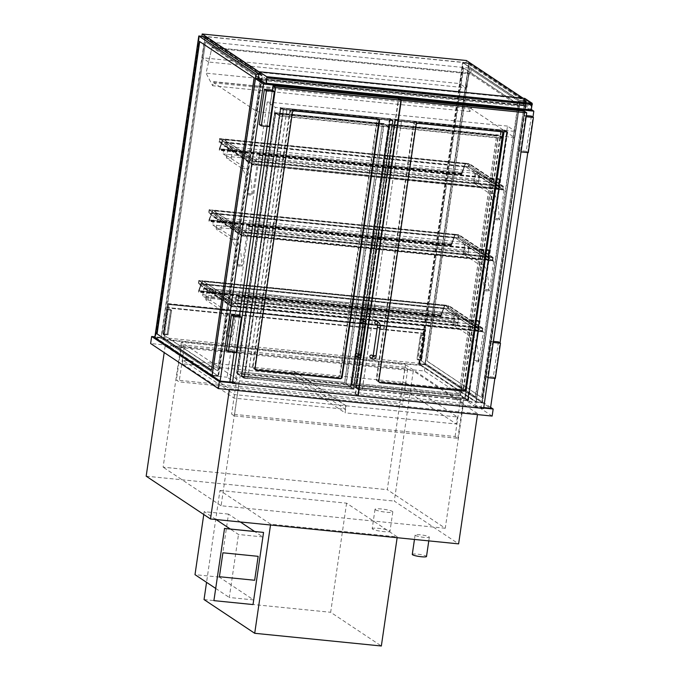 <?xml version="1.0" encoding="UTF-8"?>
<svg xmlns="http://www.w3.org/2000/svg" width="680" height="680" viewBox="0 0 680 680"><rect width="100%" height="100%" fill="white"/><g stroke="black" fill="none" stroke-linecap="round" stroke-linejoin="round"><path stroke-width="0.51" stroke-dasharray="3.4 2.55" d="M346.103 405.798L457.334 416.959L405.679 382.602L294.457 371.442L346.103 405.798L345.075 412.845L293.428 378.479L404.651 389.64L456.305 424.005L345.075 412.845M294.457 371.442L293.428 378.479M457.334 416.959L456.305 424.005M405.679 382.602L404.651 389.64M467.347 401.319L507.501 126.089L515.585 131.469L475.43 406.7L467.347 401.319L482.4 402.832L490.492 408.212M507.501 126.089L267.249 101.974L275.332 107.364L515.585 131.469M267.249 101.974L227.095 377.213L235.186 382.594L275.332 107.364M258.188 78.931L525.742 105.774L531.615 109.684M525.742 105.774L482.4 402.832L475.898 402.177L519.902 100.547L462.646 62.458L418.65 364.089L475.898 402.177M494.844 378.377L500.012 342.924M527.782 152.601L532.95 117.138M258.859 74.349L262.539 74.724L218.535 376.354L212.032 375.7L227.095 377.213M235.186 382.594L230.732 382.143M483.752 407.532L475.43 406.7M412.275 554.413A7.191 1.045 -171.7 0 1 419.543 554.413A7.191 1.045 -171.7 0 1 426.504 556.486M415.37 535.406A7.191 1.045 8.3 0 0 423.122 537.277A7.191 1.045 8.3 0 0 429.326 537.132A7.191 1.045 8.3 0 0 422.365 535.058A7.191 1.045 8.3 0 0 415.098 535.058A7.191 1.045 8.3 0 0 415.37 535.406M372.538 529.108A8.985 1.309 -171.7 0 1 372.198 528.674A8.985 1.309 -171.7 0 1 381.284 528.674A8.985 1.309 -171.7 0 1 389.988 531.267A8.985 1.309 -171.7 0 1 382.228 531.446A8.985 1.309 -171.7 0 1 372.538 529.108M375.36 509.754A8.985 1.309 8.3 0 0 385.05 512.091A8.985 1.309 8.3 0 0 392.81 511.912A8.985 1.309 8.3 0 0 384.106 509.312A8.985 1.309 8.3 0 0 375.02 509.312A8.985 1.309 8.3 0 0 375.36 509.754M492.15 416.075L424.422 371.008L150.629 343.536M477.615 413.652L413.296 370.855L165.172 345.958L229.492 388.748L477.615 413.652L477.471 414.596M231.71 382.798L483.675 408.076M424.422 371.008L425.45 363.97L154.895 336.821M490.62 407.328L425.45 363.97M405.51 364.726L463.496 403.3L239.326 380.808L181.339 342.227L405.51 364.726L387.277 489.668L445.264 528.25L463.496 403.3M181.339 342.227L163.115 467.177L387.277 489.668M445.264 528.25L221.102 505.75L239.326 380.808M221.102 505.75L163.115 467.177M413.296 370.855L394.298 501.083L458.609 543.873M146.174 476.187L394.298 501.083M165.172 345.958L164.203 352.572M229.492 388.748L229.347 389.7M294.108 371.407L182.886 360.247L234.532 394.604L345.763 405.764L294.108 371.407L293.599 374.926L345.245 409.284L234.022 398.123L182.368 363.766L293.599 374.926M345.763 405.764L345.245 409.284M182.886 360.247L182.368 363.766M234.532 394.604L234.022 398.123M405 367.285L181.518 344.853L184.246 346.673L407.728 369.096L405 367.285L399.865 402.475L402.594 404.294L179.112 381.871L176.383 380.052L399.865 402.475M407.728 369.096L402.594 404.294M181.518 344.853L176.383 380.052M184.246 346.673L179.112 381.871M210.638 299.659L210.732 300.492L205.938 300.007L205.844 299.175L210.638 299.659L211.922 290.861L236.283 307.071L232.075 335.928L231.54 337.101L231.243 335.962A37.748 10.99 -84.3 0 0 225.93 310.607L210.732 300.492M205.844 299.175L207.128 290.377L231.498 306.587L227.281 335.452L226.746 336.617L226.457 335.486A37.748 10.99 -84.3 0 0 221.144 310.123L205.938 300.007M221.144 310.123L225.93 310.607M226.457 335.486L231.243 335.962M231.498 306.587L236.283 307.071L232.518 306.688L233.036 303.17L236.801 303.552L233.325 303.56L232.917 306.374L198.704 283.62L202.13 283.959L198.314 283.934L198.832 280.415L202.589 280.789L199.121 280.798L198.704 283.62L447.856 308.618L448.264 305.804L444.898 305.107L448.664 305.481L448.146 309L444.38 308.626L447.856 308.618L448.264 305.804L199.121 280.798L198.704 283.62L232.815 306.306L233.231 303.493L199.121 280.798L233.325 303.56M207.128 290.377L211.922 290.861M453.033 324.802L452.94 323.969L457.733 324.453L457.827 325.286L453.033 324.802L468.239 334.917A37.748 10.99 -84.3 0 1 473.552 360.281L473.85 361.411L478.635 361.896L478.337 360.757L473.552 360.281M452.94 323.969L454.223 315.172L478.592 331.381L473.85 361.411M478.337 360.757A37.748 10.99 -84.3 0 0 473.025 335.401L457.827 325.286M473.025 335.401L468.239 334.917M457.733 324.453L459.017 315.656L483.378 331.865L478.635 361.896M483.378 331.865L478.592 331.381L444.431 308.269M459.017 315.656L454.223 315.172M458.728 315.46L206.839 290.181L206.975 291.431L458.864 316.71L458.728 315.46L455.66 313.429L454.571 321.19L202.691 295.919L203.77 288.159L455.702 313.446M458.864 316.71L458.039 322.346L206.159 297.067L206.975 291.431M206.839 290.181L203.821 288.175M206.159 297.067L205.751 297.942L202.691 295.919M205.708 297.925L457.64 323.221L458.039 322.346M457.598 323.204L454.571 321.19M236.75 303.9L202.538 280.755L198.645 292.043L198.602 290.793L202.334 280.738L198.619 290.615L198.628 292.221L201.569 283.781L202.623 284.478L201.679 283.653L202.538 281.137L445.409 305.83L203.107 281.52M478.644 331.032L482.06 331.373L482.477 328.559L479.102 327.862L236.801 303.552L202.589 280.789M233.036 303.17L198.832 280.415M232.518 306.688L198.314 283.934M232.917 306.374L236.334 306.714L202.079 284.308M236.334 306.714L202.13 283.959M444.898 305.107L479.102 327.862L477.836 327.021L478.533 320.543L477.683 327.309L478.95 328.151L478.541 330.964L477.131 330.412L478.592 331.381L479.102 327.862L482.868 328.245L482.35 331.763L478.592 331.381L444.38 308.626M482.35 331.763L448.146 309M482.868 328.245L448.664 305.481M479.052 328.219L444.848 305.456L443.981 307.972L201.679 283.653M482.477 328.559L448.264 305.804L482.375 328.491L481.967 331.313L447.856 308.618L482.06 331.373M481.967 331.313L232.815 306.306M233.231 303.493L482.375 328.491M531.139 110.721L523.736 105.791L524.807 98.404M530.723 110.254L523.124 105.196L524.05 98.864L259.845 72.352L258.918 78.684L266.517 83.742L530.723 110.254L531.649 103.921L524.05 98.864M531.649 103.921L267.444 77.409L266.517 83.742M259.845 72.352L267.444 77.409M258.918 78.684L523.124 105.196M523.736 105.791L258.153 79.144M219.954 490.467L346.587 503.175L397.256 536.894L270.631 524.187L219.954 490.467L206.55 582.352M270.631 524.187L270.512 525.002M397.256 536.894L397.137 537.71M346.587 503.175L330.667 612.281L381.344 646M204.043 599.582L330.667 612.281M240.312 521.968L228.48 514.097L219.292 577.099L253.598 599.921L262.786 536.919L254.566 531.454M228.48 514.097L204.187 511.658L203.77 514.505M262.786 536.919L238.484 534.48L230.274 529.014M216.019 519.529L204.187 511.658M253.598 599.921L229.296 597.482L238.484 534.48M215.688 588.429L229.296 597.482M219.292 577.099L194.998 574.659M339.635 375.453A1.793 1.7 -56.4 0 1 337.671 377.043L253.988 368.645A1.793 1.7 -56.4 0 1 252.535 366.716L289.867 110.84A1.793 1.7 -56.4 0 1 291.83 109.251L375.513 117.648A1.793 1.7 -56.4 0 1 376.966 119.578L339.635 375.453L341.683 376.813L340.127 375.776A1.793 1.7 -56.4 0 1 338.155 377.366L254.481 368.968A1.793 1.7 -56.4 0 1 253.028 367.038L290.351 111.163A1.793 1.7 -56.4 0 1 292.324 109.573L375.998 117.971A1.793 1.7 -56.4 0 1 377.451 119.901L340.127 375.776M229.882 381.582L355.308 394.171L357.841 395.853M272.399 90.159L267.104 126.438M239.453 315.936L234.167 352.223M355.308 394.171L398.438 98.523M376.252 379.125A1.793 1.7 123.6 0 0 377.714 381.055L461.388 389.453A1.793 1.7 123.6 0 0 463.352 387.863L500.684 131.988A1.793 1.7 123.6 0 0 499.231 130.058L415.556 121.66A1.793 1.7 123.6 0 0 413.584 123.25L376.252 379.125L378.794 380.817M524.212 111.138L481.083 406.784L355.657 394.204L357.867 395.675M481.083 406.784L483.616 408.476M355.657 394.204L398.76 98.728M259.293 124.499L267.163 125.29L269.212 126.65M267.163 125.29L272.298 90.091M226.355 350.285L234.226 351.067L239.36 315.877M234.226 351.067L236.275 352.435M531.369 116.093L526.235 151.283L518.364 150.493L520.413 151.861L525.546 116.662L526.175 116.722M526.235 151.283L528.284 152.643M521.042 151.92L520.413 151.861M518.364 150.493L523.498 115.302L526.346 115.583M523.498 115.302L525.546 116.662M498.431 341.87L493.298 377.069L485.427 376.278L490.56 341.079L493.238 342.507M485.427 376.278L487.475 377.638L492.609 342.44M493.298 377.069L495.346 378.428M488.104 377.706L487.475 377.638M490.56 341.079L493.408 341.368M378.522 119.459A1.793 1.7 123.6 0 0 377.561 119.008L293.879 110.61A1.793 1.7 123.6 0 0 291.916 112.2L254.583 368.075A1.793 1.7 123.6 0 0 255.561 369.886M379.278 382.296A1.793 1.7 -56.4 0 1 378.301 380.486L415.633 124.61A1.793 1.7 -56.4 0 1 417.596 123.029L501.279 131.418A1.793 1.7 -56.4 0 1 502.248 131.869M416.041 121.992A1.793 1.7 123.6 0 0 414.069 123.573L376.745 379.449A1.793 1.7 123.6 0 0 378.199 381.387L461.873 389.776A1.793 1.7 123.6 0 0 463.845 388.195L501.168 132.319A1.793 1.7 123.6 0 0 499.715 130.381L416.041 121.992L417.596 123.029M357.306 353.812A1.436 1.36 -56.4 0 1 357.646 355.759A1.436 1.36 -56.4 0 1 355.716 356.209M362.236 320.025A1.436 1.36 -56.4 0 1 362.576 321.971A1.436 1.36 -56.4 0 1 360.647 322.413M370.43 357.68A1.436 1.36 123.6 0 0 372.598 356.626A1.436 1.36 123.6 0 0 372.028 355.291M375.36 323.892A1.436 1.36 123.6 0 0 377.527 322.83A1.436 1.36 123.6 0 0 376.95 321.495M212.33 375.317L155.269 337.356L161.092 337.943L218.152 375.904L212.33 375.317L256.232 74.392L262.047 74.978L204.994 37.017L199.172 36.431L256.232 74.392M218.152 375.904L262.047 74.978M155.269 337.356L199.172 36.431M204.994 37.017L161.092 337.943M199.699 41.608L254.448 77.834L211.463 370.107M205.547 42.015L162.877 334.492L217.6 370.898L260.262 78.421L205.547 42.015L163.217 334.526L217.94 370.931L260.61 78.455L205.887 42.049M154.785 337.611L161.287 338.257L205.292 36.635L262.539 74.724M218.535 376.354L161.287 338.257M202.206 36.32L462.646 62.458L471.418 68.289L470.602 73.924L469.379 73.109L212.016 47.285L206.031 73.142L212.661 85.748L213.639 81.642L213.877 82.892L257.15 111.681L261.724 80.35L212.016 47.285L469.379 73.109L463.394 98.966L206.031 73.142M525.912 101.456L468.86 63.495L463.037 62.909L520.098 100.87L525.912 101.456L482.018 402.381L476.195 401.795L419.135 363.834L424.957 364.421L482.018 402.381M520.098 100.87L476.195 401.795M468.86 63.495L424.957 364.421M419.135 363.834L463.037 62.909M469.412 68.493L426.743 360.969L481.465 397.375L524.127 104.898L469.752 68.527L427.082 361.003L481.465 397.375M420.92 360.392L463.59 67.906L518.313 104.312L475.643 396.797L420.58 360.357L463.25 67.872L517.973 104.278L475.303 396.763L420.58 360.357M481.805 397.409L524.127 104.898M524.476 104.933L469.752 68.527M526.405 101.201L482.4 402.832L425.153 364.735L469.149 63.112L526.405 101.201L519.902 100.547M469.149 63.112L462.646 62.458L459.569 83.572L202.206 57.749L205.292 36.635L214.055 42.466L471.418 68.289M425.153 364.735L418.65 364.089M199.418 36.499L204.893 37.043L261.808 74.91L256.334 74.358L199.418 36.499L155.516 337.425L212.432 375.284L256.334 74.358M212.432 375.284L217.906 375.836L160.99 337.969L204.893 37.043M160.99 337.969L155.516 337.425M217.906 375.836L261.808 74.91M468.758 63.52L463.284 62.977L520.192 100.835L525.674 101.388L468.758 63.52L424.855 364.446L481.771 402.313L476.298 401.761L419.381 363.902L424.855 364.446M419.381 363.902L463.284 62.977M476.298 401.761L520.192 100.835M481.771 402.313L525.674 101.388M424.295 333.285L167.612 307.53L168.13 304.011L424.804 329.766L424.295 333.285L167.612 307.53M425.068 333.803L420.452 365.475L163.769 339.719L168.904 304.529L425.587 330.284L168.904 304.529L168.13 304.011L168.904 304.529L168.394 308.048L425.17 333.863L425.731 329.995L169.056 304.24L168.487 308.108L425.17 333.863M425.587 330.284L424.804 329.766L425.587 330.284M167.518 307.462L168.079 303.594L169.056 304.24M168.079 303.594L424.762 329.35L425.731 329.995M424.762 329.35L424.192 333.217M167.96 334.789L171.555 310.148L168.138 309.808L164.543 334.441L168.062 334.849L164.296 334.475L167.892 309.833L171.657 310.216L168.062 334.849M170.782 309.629L167.186 334.271L163.761 333.923L167.356 309.289L170.782 309.629L166.915 309.188L167.892 309.833M168.138 309.808L167.356 309.289M163.761 333.923L164.543 334.441M166.915 309.188L163.319 333.829L167.186 334.271M167.084 334.203L170.68 309.561M163.319 333.829L164.296 334.475M421.387 335.214L417.8 359.856L421.217 360.196L417.019 359.337L420.614 334.696L424.813 335.563L421.387 335.214L417.894 359.924L421.659 360.298L425.255 335.665L421.49 335.282M424.813 335.563L421.217 360.196M420.435 359.677L424.031 335.045M424.277 335.01L420.682 359.652L416.916 359.269L420.512 334.637L424.277 335.01L425.255 335.665M420.682 359.652L421.659 360.298M419.671 364.956L424.804 329.766L168.13 304.011L162.987 339.201L419.671 364.956L420.452 365.475M163.769 339.719L162.987 339.201M530.902 105.74L531.216 103.632L267.002 77.121L266.696 79.228L530.902 105.74L466.098 62.62L201.892 36.108M266.696 79.228L258.901 74.043M466.404 60.511L466.098 62.62M531.216 103.632L523.098 98.234M267.002 77.121L259.207 71.927M463.394 98.966L470.024 111.571L470.993 107.474L213.639 81.642M470.993 107.474L214.021 81.906M470.024 111.571L212.661 85.748M471.385 107.729L471.24 108.715L514.513 137.505L519.078 106.182L261.724 80.35M519.078 106.182L469.379 73.109L465.97 87.831L459.569 83.572M514.513 137.505L257.15 111.681M471.24 108.715L213.877 82.892M389.767 118.431L392.717 120.385L389.207 120.037L349.996 388.756L353.515 389.113L244.162 378.139L283.373 109.412L392.717 120.385L353.515 389.113L350.565 387.149L390.107 118.465L350.565 387.149M353.949 389.207L393.15 120.487L389.3 120.105L350.098 388.824L353.949 389.207L350.905 387.183M393.15 120.487L390.107 118.465M247.775 378.556L286.977 109.837L283.126 109.446L243.925 378.165L247.775 378.556L244.162 378.139L241.222 376.176L280.423 107.457L241.222 376.176M286.977 109.837L283.373 109.412L280.423 107.457M283.126 109.446L280.075 107.423M243.925 378.165L240.873 376.142M247.681 378.488L286.883 109.769M467.993 400.596L464.483 400.248L503.685 131.52L507.195 131.877L467.993 400.596L465.043 398.633L504.585 129.948L465.043 398.633M507.195 131.877L504.245 129.914M468.427 400.699L464.576 400.308L503.778 131.589L507.629 131.971L468.427 400.699L465.383 398.667M507.629 131.971L504.585 129.948M362.253 390.039L358.402 389.657L397.604 120.938L401.455 121.32L362.253 390.039L358.649 389.623L397.851 120.904L394.901 118.941L355.351 387.625L394.901 118.941M507.169 131.877L504.73 130.271L504.194 131.444L465.205 398.752L355.878 387.787L358.649 389.623L397.851 120.904L507.169 131.877L467.967 400.596L358.649 389.623L355.7 387.659M358.402 389.657L355.351 387.625M401.455 121.32L362.159 389.98M467.967 400.596L465.205 398.752L355.878 387.787L394.876 120.47L395.411 119.297L397.851 120.904L401.361 121.252M397.604 120.938L394.553 118.906M280.832 109.081L281.24 108.205L389.946 119.127L350.548 386.945L241.893 376.04L280.832 109.081L389.495 119.986M389.946 119.127L392.317 120.708L353.217 388.722L350.548 386.945M241.893 376.04L244.562 377.817L283.662 109.803L281.282 108.222M353.217 388.722L244.562 377.817M283.662 109.803L392.317 120.708M390.337 118.805L350.744 387.269L241.4 376.295L280.933 107.814L390.337 118.805L392.717 120.385L353.515 389.113L346.162 384.225L236.819 373.252L274.839 112.625L384.183 123.598L346.162 384.225L344.607 382.415L382.219 124.61L384.106 123.573L388.764 126.642L350.744 387.269L241.4 376.295L236.776 373.116L274.779 112.617L279.421 115.668L388.764 126.642M280.993 107.831L283.373 109.412L244.162 378.139L241.4 376.295L279.421 115.668M344.709 382.483L382.322 124.669L275.714 113.977L238.102 371.781L344.709 382.483L350.455 386.886L241.791 375.98L279.709 116.059L275.128 113.007L383.792 123.913L345.874 383.834L237.209 372.929L241.791 375.98M238.102 371.781L237.175 372.835L275.094 112.99L383.732 123.896L388.374 126.956L350.455 386.886M382.322 124.669L383.732 123.896M275.714 113.977L275.085 113.007L237.175 372.835M279.709 116.059L388.374 126.956M382.219 124.61L275.613 113.908L238 371.722L236.776 373.116M275.613 113.908L274.779 112.617M395.318 120.572L395.717 119.689L504.398 130.611L465.01 398.429L356.371 387.532L395.318 120.572L503.956 131.469M504.398 130.611L506.779 132.192L467.679 400.205L465.01 398.429M356.371 387.532L359.04 389.308L398.14 121.286L395.76 119.706M467.679 400.205L359.04 389.308M398.14 121.286L506.779 132.192M459.06 393.899L496.672 136.085L390.082 125.392L352.469 383.197L459.06 393.899L464.908 398.37L356.269 387.464L394.188 127.543L389.504 124.423L498.142 135.328L460.224 395.25L351.585 384.344L356.269 387.464M352.469 383.197L351.551 384.251L389.47 124.406L498.083 135.311L502.826 138.448L464.908 398.37M496.672 136.085L498.083 135.311M390.082 125.392L389.47 124.406M394.188 127.543L502.826 138.448M389.988 125.324L352.376 383.137L458.958 393.83L460.513 395.632L351.186 384.668L389.215 124.041L498.534 135.006L460.513 395.632L465.205 398.752L503.225 138.125L498.457 134.98L496.57 136.017L389.988 125.324L389.147 124.032L393.899 127.16L503.225 138.125M352.376 383.137L351.186 384.668L355.878 387.787L393.899 127.16M213.911 600.585L253.028 604.562M252.926 604.494L263.457 532.346M219.41 576.725L254.66 580.261L258.153 556.333M236.351 297.075L236.232 296.233L235.96 296.811L235.382 302.991L236.649 303.832L236.24 306.654L234.821 306.094L236.283 307.071L236.801 303.552L235.535 302.702L236.351 297.075L478.66 321.385M477.836 327.021L235.535 302.702M478.592 331.381L236.283 307.071M477.131 330.412L234.821 306.094M477.181 330.055L234.872 305.745M478.541 330.964L236.24 306.654M478.95 328.151L236.649 303.832M477.683 327.309L235.382 302.991M477.853 324.717L235.543 300.399M477.751 324.649L235.45 300.339M245.854 231.965L246.551 225.488L245.701 232.246L246.968 233.096L246.559 235.909L245.14 235.348L246.602 236.325L247.121 232.806L245.854 231.965L488.155 256.275L488.979 250.648L488.852 249.798L488.588 250.384L488.079 253.903L245.769 229.594M488.079 253.903L488.818 250.155L488.01 256.564L489.277 257.405L488.861 260.219L487.45 259.666L488.912 260.635L489.421 257.116L247.121 232.806L243.644 232.815L243.236 235.628L209.032 212.874L458.175 237.873L458.592 235.059L209.44 210.052L209.032 212.874L212.398 213.562L208.632 213.189L209.151 209.669L212.917 210.043L209.44 210.052L209.032 212.874L243.134 235.56L243.55 232.747L209.44 210.052L243.644 232.815M489.37 257.474L455.158 234.328L451.316 245.556L451.223 244.358L454.988 234.43L451.239 244.179L451.256 245.794L454.197 237.346L455.252 238.051L454.3 237.226L455.217 234.362L489.421 257.116L493.187 257.499L492.677 261.018L488.912 260.635L492.379 260.627L492.796 257.813L489.37 257.474L488.155 256.275M463.267 253.232L468.052 253.708L468.146 254.541L463.352 254.065L464.55 244.426L488.912 260.635L246.602 236.325L242.394 265.183L241.859 266.356L241.57 265.217A37.748 10.99 -84.3 0 0 236.257 239.861L221.051 229.746L216.257 229.27L216.163 228.438L220.957 228.913L221.051 229.746M487.45 259.666L245.14 235.348M487.5 259.318L245.2 235M488.861 260.219L246.559 235.909M489.277 257.405L246.968 233.096M488.01 256.564L245.701 232.246M488.172 253.972L245.871 229.653M255.519 164.254L256.981 165.231L257.49 161.713L256.224 160.862L256.921 154.385L256.079 161.151L257.346 161.993L256.929 164.815L255.57 163.906L497.819 188.572L499.281 189.542L499.791 186.022L498.525 185.181L499.231 178.704L498.381 185.47L499.647 186.311L499.239 189.125L497.819 188.572M498.542 182.877L256.241 158.559M498.381 185.47L256.079 161.151M499.647 186.311L257.346 161.993M499.239 189.125L256.929 164.815M497.87 188.215L255.57 163.906M473.637 182.13L478.423 182.614L478.516 183.447L473.731 182.963L474.921 173.332L499.281 189.542L502.758 189.533L503.166 186.719L499.791 186.022L503.557 186.396L503.047 189.924L256.981 165.231L252.764 194.089L252.237 195.262L251.94 194.123A37.748 10.99 -84.3 0 0 246.627 168.768L231.421 158.653L226.635 158.168L226.542 157.335L231.327 157.819L231.421 158.653M499.74 186.371L465.528 163.234L461.694 174.454L461.601 173.264L465.358 163.336L461.618 173.085L461.627 174.701L464.567 166.251L465.621 166.957L464.669 166.132L465.587 163.268L499.791 186.022L257.49 161.713L254.014 161.721L253.606 164.534L219.402 141.772L468.546 166.779L468.962 163.956L219.81 138.958L219.402 141.772L222.768 142.469L219.011 142.094L219.521 138.576L223.286 138.95L219.81 138.958L219.402 141.772L253.512 164.466L253.921 161.653L219.81 138.958L254.014 161.721M498.525 185.181L256.224 160.862M498.448 182.809L256.139 158.491M445.409 305.83L444.839 305.074L202.538 280.755M444.839 305.074L440.954 316.361L440.904 315.103L444.669 305.175L202.368 280.857M444.864 305.192L202.564 280.874M444.831 305.295L202.53 280.976M445.434 305.685L203.124 281.367M444.669 305.175L440.921 314.925L440.938 316.54L443.879 308.091L444.924 308.797L202.648 284.308M444.958 308.618L443.981 307.972M444.924 308.797L202.623 284.478M443.879 308.091L201.569 283.781M198.704 290.743L441.006 315.052L198.704 290.743M444.635 305.056L202.334 280.738M198.662 290.878L440.963 315.197L198.662 290.878M209.023 219.997L209.041 221.357L211.888 213.035L212.942 213.732L211.998 212.908L212.857 210.392L213.427 210.774L212.857 210.018L208.964 221.298L208.921 220.048L212.653 210.001L209.108 220.125L451.333 244.315L209.023 219.997M454.962 234.311L212.653 210.001M454.988 234.43L212.687 210.112M208.981 220.133L451.282 244.451L208.981 220.133M455.158 234.328L212.857 210.018M455.192 234.447L212.882 210.129M455.149 234.549L212.849 210.239M455.753 234.94L213.444 210.621M455.727 235.084L213.427 210.774M243.55 232.747L492.694 257.745L458.592 235.059L212.857 210.392M454.3 237.226L211.998 212.908M455.277 237.873L212.968 213.562M455.252 238.051L212.942 213.732M454.197 237.346L211.888 213.035M223.252 139.034L219.385 150.144L219.292 148.954L223.057 139.018L219.308 148.775L219.325 150.382L222.267 141.941L223.312 142.638L222.369 141.814L223.227 139.298L223.797 139.68L223.252 139.034L465.562 163.344M464.567 166.251L222.267 141.941M465.621 166.957L223.312 142.638M465.647 166.779L223.346 142.46M464.669 166.132L222.369 141.814M253.921 161.653L503.072 186.651L468.962 163.956L223.227 139.298M466.098 163.99L223.797 139.68M466.123 163.846L223.822 139.528M465.528 163.455L223.219 139.136M465.528 163.234L223.227 138.916M465.358 163.336L223.057 139.018M465.333 163.217L223.031 138.898M214.055 42.466L213.239 48.102L470.602 73.924M213.239 48.102L212.016 47.285L208.607 62.008L465.97 87.831M208.607 62.008L202.206 57.749M234.337 415.905L231.608 414.094L455.09 436.517L457.818 438.337L234.337 415.905L240.193 375.785L463.675 398.208L460.946 396.398L237.464 373.966L231.608 414.094M455.09 436.517L460.946 396.398M457.818 438.337L463.675 398.208M237.464 373.966L240.193 375.785M492.694 257.745L492.286 260.567L458.175 237.873L458.592 235.059L492.796 257.813M492.286 260.567L243.134 235.56M488.962 260.287L454.758 237.532L458.175 237.873L492.379 260.627M468.052 253.708L469.336 244.91L493.697 261.12L488.912 260.635L454.758 237.532M492.677 261.018L458.464 238.255L454.708 237.881M493.187 257.499L458.983 234.736L458.464 238.255M455.217 234.362L458.983 234.736M216.163 228.438L217.456 219.631L241.816 235.841L237.6 264.707L237.074 265.88L236.776 264.741A37.748 10.99 -84.3 0 0 231.463 239.385L216.257 229.27M231.463 239.385L236.257 239.861M236.776 264.741L241.57 265.217M241.816 235.841L246.602 236.325L242.845 235.943L243.355 232.424L247.121 232.806L212.917 210.043M216.325 227.375L212.713 224.978L213.843 217.234L217.456 219.631L469.336 244.91L468.206 252.654L216.325 227.375L217.456 219.631L222.241 220.116L246.602 236.325L212.398 213.562M220.957 228.913L222.241 220.116M488.912 260.635L484.695 289.501L484.168 290.675L483.871 289.536A37.748 10.99 -84.3 0 0 478.558 264.18L463.352 254.065M493.697 261.12L489.489 289.977L488.954 291.15L488.665 290.012A37.748 10.99 -84.3 0 0 483.352 264.656L468.146 254.541M483.352 264.656L478.558 264.18M488.665 290.012L483.871 289.536M213.843 217.234L465.732 242.513L469.336 244.91L464.55 244.426M468.206 252.654L464.601 250.257L212.713 224.978M465.732 242.513L464.601 250.257M503.072 186.651L502.656 189.465L468.546 166.779L468.962 163.956L503.166 186.719M502.656 189.465L253.512 164.466M499.333 189.193L465.129 166.43L468.546 166.779L502.758 189.533M478.423 182.614L479.706 173.816L478.584 181.56L226.695 156.281L227.825 148.537L479.706 173.816L504.075 190.026L499.281 189.542L465.129 166.43M503.047 189.924L468.843 167.161L465.077 166.787M503.557 186.396L469.353 163.642L468.843 167.161M465.587 163.268L469.353 163.642M226.695 156.281L223.091 153.884L224.222 146.141L476.102 171.411L474.971 179.155L223.091 153.884M478.584 181.56L474.971 179.155M474.921 173.332L479.706 173.816L476.102 171.411M226.542 157.335L227.825 148.537L224.222 146.141M231.327 157.819L232.611 149.022L227.825 148.537L252.186 164.747L247.979 193.605L247.444 194.778L247.146 193.647A37.748 10.99 -84.3 0 0 241.833 168.283L226.635 158.168M241.833 168.283L246.627 168.768M247.146 193.647L251.94 194.123M252.186 164.747L256.981 165.231L253.215 164.849L253.725 161.33L257.49 161.713L223.286 138.95M232.611 149.022L222.768 142.469M499.281 189.542L495.074 218.407L494.538 219.572L494.241 218.441A37.748 10.99 -84.3 0 0 488.929 193.077L473.731 182.963M504.075 190.026L499.86 218.883L499.333 220.056L499.035 218.917A37.748 10.99 -84.3 0 0 493.723 193.562L478.516 183.447M493.723 193.562L488.929 193.077M499.035 218.917L494.241 218.441M247.07 233.155L212.865 210.4M243.355 232.424L209.151 209.669M242.845 235.943L208.632 213.189M243.236 235.628L246.602 236.325M246.653 235.969L212.449 213.214M257.44 162.061L223.236 139.306M253.725 161.33L219.521 138.576M253.215 164.849L219.011 142.094M253.606 164.534L256.981 165.231M257.031 164.874L222.819 142.12M227.281 335.452L232.075 335.928M479.171 360.723L474.377 360.247M455.26 314.313L203.371 289.034M202.546 294.67L454.435 319.94M337.671 377.043L338.155 377.366M376.966 119.578L377.451 119.901M375.513 117.648L378.046 119.331M291.83 109.251L294.372 110.933M289.867 110.84L292.4 112.523M252.535 366.716L255.068 368.399M253.988 368.645L254.481 368.968M377.714 381.055L378.199 381.387M413.584 123.25L416.118 124.942M415.556 121.66L418.089 123.352M499.231 130.058L501.763 131.75M500.684 131.988L501.168 132.319M463.352 387.863L463.845 388.195M461.388 389.453L461.873 389.776M377.561 119.008L375.998 117.971M293.879 110.61L292.324 109.573M291.916 112.2L290.351 111.163M254.583 368.075L253.028 367.038M415.633 124.61L414.069 123.573M501.279 131.418L499.715 130.381M378.301 380.486L376.745 379.449M358.216 355.224A1.436 1.36 -56.4 0 1 359.881 357.255A1.436 1.36 -56.4 0 1 357.96 357.697M358.522 353.991L361.369 354.407M362.627 325.839L365.475 326.255M362.61 323.663A1.436 1.36 123.6 0 0 364.964 323.17A1.436 1.36 123.6 0 0 364.48 321.512M372.674 359.176A1.436 1.36 123.6 0 0 374.841 358.113A1.436 1.36 123.6 0 0 372.938 356.702M376.031 355.819L373.235 355.47M380.137 327.658L377.341 327.318M379.194 322.991A1.436 1.36 -56.4 0 1 378.19 325.593A1.436 1.36 -56.4 0 1 377.332 325.142M389.742 119.952L280.398 108.978M238 371.722L344.607 382.415M504.194 131.444L394.876 120.47M395.471 119.323L504.789 130.288M458.958 393.83L496.57 136.017M478.269 321.13L235.96 296.811M478.558 321.325L236.257 297.007M478.363 321.198L236.062 296.879M488.979 250.648L246.67 226.329M488.877 250.58L246.576 226.27M488.682 250.452L246.381 226.134M488.588 250.384L246.287 226.075M499.06 179.35L256.751 155.04M499.256 179.486L256.947 155.168M499.35 179.545L257.048 155.236M498.958 179.291L256.657 154.972M440.997 316.293L198.696 291.983M441.031 316.412L198.721 292.102M440.878 316.455L198.569 292.137M440.733 315.868L198.424 291.558M441.235 315.001L198.934 290.692M441.269 315.12L198.959 290.802M440.776 315.732L198.475 291.423M440.921 316.319L198.619 292M451.554 244.256L209.253 219.946M451.588 244.375L209.279 220.056M451.095 244.996L208.794 220.677M451.239 245.574L208.939 221.255M451.316 245.556L209.015 221.238M451.35 245.667L209.041 221.357M451.197 245.709L208.896 221.391M451.052 245.131L208.743 220.813M461.703 173.213L219.394 148.903L461.703 173.221M461.423 174.029L219.121 149.719M461.567 174.615L219.266 150.297M461.72 174.573L219.419 150.255M461.694 174.454L219.385 150.144M461.618 174.48L219.308 150.161M461.465 173.893L219.164 149.583M461.652 173.349L219.351 149.039L461.652 173.357M461.958 173.281L219.657 148.963M461.933 173.162L219.623 148.844M237.6 264.707L242.394 265.183M489.489 289.977L484.695 289.501M247.979 193.605L252.764 194.089M499.86 218.883L495.074 218.407M415.098 535.058L414.46 539.444M429.326 537.132L428.782 540.88M375.02 509.312L372.198 528.674M392.81 511.912L389.988 531.267M226.746 336.617L231.54 337.101M203.77 288.159L455.66 313.429M457.64 323.221L205.751 297.942M376.252 117.912L378.786 119.595M253.257 368.381L255.791 370.065M379.508 382.483L376.975 380.791M502.503 132.013L499.97 130.322M378.293 119.272L376.737 118.235M255.298 369.741L253.742 368.704M500.454 130.645L502.019 131.682M377.459 381.123L379.015 382.16M359.55 355.3L358.42 354.552M373.133 356.023L374.263 356.779M281.24 108.205L389.895 119.11M280.933 107.814L390.277 118.779M274.797 112.599L384.106 123.573M395.717 119.689L504.356 130.594M395.411 119.297L504.73 130.271M351.551 384.251L389.453 124.423M389.164 124.015L498.457 134.98M351.144 384.531L389.147 124.032M478.533 320.543L236.232 296.233M478.499 320.9L236.198 296.591M488.818 250.155L246.517 225.845M488.852 249.798L246.551 225.488M499.188 179.061L256.887 154.751M499.231 178.704L256.921 154.385M440.938 316.54L198.628 292.221M440.921 314.925L198.619 290.615M441.099 315.188L198.79 290.87M441.073 315.367L198.772 291.048M440.904 315.103L198.602 290.793M440.954 316.361L198.645 292.043M451.418 244.443L209.108 220.125M451.401 244.621L209.091 220.303M451.223 244.358L208.921 220.048M451.273 245.616L208.964 221.298M451.256 245.794L208.947 221.476M451.239 244.179L208.939 219.87M461.618 173.085L219.308 148.775M461.627 174.701L219.325 150.382M461.644 174.522L219.343 150.203M461.601 173.264L219.292 148.954M461.771 173.528L219.47 149.209M461.788 173.349L219.487 149.031M237.074 265.88L241.859 266.356M484.168 290.675L488.954 291.15M247.444 194.778L252.237 195.262M494.538 219.572L499.333 220.056"/><path stroke-width="1.02" d="M256.037 74.069L198.79 35.98L154.785 337.611L212.032 375.7L255.374 78.642L263.457 84.031L220.125 381.08L212.032 375.7L256.037 74.069L258.859 74.349M255.374 78.642L258.188 78.931M531.615 109.684L533.825 111.154L263.457 84.031M483.752 407.532L490.492 408.212L494.844 378.377M500.012 342.924L527.782 152.601M532.95 117.138L533.825 111.154M230.732 382.143L220.125 381.08M428.782 540.88L426.504 556.486A7.191 1.045 -171.7 0 1 420.3 556.631A7.191 1.045 -171.7 0 1 412.548 554.761A7.191 1.045 -171.7 0 1 412.275 554.413L414.46 539.444M154.895 336.821L151.657 336.498L150.629 343.536L218.356 388.594L492.15 416.075L493.179 409.028L490.62 407.328M218.356 388.594L219.385 381.556L231.71 382.798M483.675 408.076L493.179 409.028M151.657 336.498L219.385 381.556M477.471 414.596L458.609 543.873L210.494 518.976L146.174 476.187L164.203 352.572M229.347 389.7L210.494 518.976M265.659 84.082L531.182 110.738L532.219 103.334L524.807 98.404L259.233 71.757L266.645 76.678L266.781 77.936L532.355 104.584M531.582 109.862L266.007 83.215L265.608 84.091L258.153 79.144L259.233 71.757M266.007 83.215L266.781 77.936M206.55 582.352L204.043 599.582L254.711 633.292L270.512 525.002M397.137 537.71L381.344 646L254.711 633.292M254.566 531.454L240.312 521.968M230.274 529.014L216.019 519.529M203.77 514.505L194.998 574.659L215.688 588.429M342.168 377.137A1.793 1.7 -56.4 0 1 340.204 378.726L256.53 370.328A1.793 1.7 -56.4 0 1 255.068 368.399L292.4 112.523A1.793 1.7 -56.4 0 1 294.372 110.933L378.046 119.331A1.793 1.7 -56.4 0 1 379.5 121.261L342.168 377.137L341.683 376.813L379.015 120.938A1.793 1.7 123.6 0 0 378.522 119.459M232.416 383.265L357.841 395.853L400.979 100.206L275.545 87.618L232.416 383.265L229.882 381.582L234.167 352.223M400.979 100.206L398.438 98.523L273.012 85.935L272.399 90.159M267.104 126.438L239.453 315.936M273.012 85.935L275.545 87.618M378.794 380.817A1.793 1.7 123.6 0 0 380.248 382.747L463.921 391.144A1.793 1.7 123.6 0 0 465.894 389.555L503.217 133.68A1.793 1.7 123.6 0 0 501.763 131.75L418.089 123.352A1.793 1.7 123.6 0 0 416.118 124.942L378.794 380.817M483.616 408.476L358.19 395.887L401.319 100.24L526.745 112.829L483.616 408.476M398.76 98.728L524.212 111.138L526.745 112.829M398.786 98.558L401.319 100.24M261.341 125.859L269.212 126.65L274.346 91.451L266.475 90.661L261.341 125.859L259.293 124.499L264.426 89.301L266.475 90.661M274.346 91.451L272.298 90.091L264.426 89.301M228.403 351.645L226.355 350.285L231.489 315.087L239.36 315.877L241.408 317.237L233.537 316.447L228.403 351.645L236.275 352.435L241.408 317.237M231.489 315.087L233.537 316.447M526.346 115.583L531.369 116.093L533.417 117.453L528.284 152.643L521.042 151.92M526.175 116.722L533.417 117.453M493.408 341.368L498.431 341.87L500.48 343.23L495.346 378.428L488.104 377.706M493.238 342.507L500.48 343.23M255.561 369.886A1.793 1.7 123.6 0 0 256.037 370.005L339.719 378.403A1.793 1.7 123.6 0 0 341.683 376.813M502.248 131.869A1.793 1.7 -56.4 0 1 502.733 133.356L465.4 389.232A1.793 1.7 -56.4 0 1 463.437 390.813L379.754 382.423A1.793 1.7 -56.4 0 1 379.278 382.296M358.216 355.224A1.436 1.36 -56.4 0 0 357.96 357.697L355.716 356.209A1.436 1.36 -56.4 0 1 355.138 354.866A1.436 1.36 -56.4 0 1 357.306 353.812L358.42 354.552M362.635 323.74L360.647 322.413A1.436 1.36 -56.4 0 1 360.069 321.079A1.436 1.36 -56.4 0 1 362.236 320.025L364.48 321.512A1.436 1.36 123.6 0 0 362.61 323.663M373.133 356.023L372.028 355.291A1.436 1.36 123.6 0 0 370.099 355.733A1.436 1.36 123.6 0 0 370.43 357.68L372.674 359.176C375.062 359.269 376.201 358.173 376.082 355.887L376.031 355.819M377.332 325.142A1.436 1.36 -56.4 0 1 379.194 322.991L376.95 321.495A1.436 1.36 123.6 0 0 375.028 321.946A1.436 1.36 123.6 0 0 375.36 323.892L377.349 325.219M211.463 370.107L157.063 333.914L199.699 41.608M156.714 333.88L199.385 41.395L254.107 77.8L211.438 370.286L157.063 333.914M198.79 35.98L202.206 36.32M258.901 74.043L201.892 36.108L202.198 34L466.404 60.511L523.098 98.234M259.207 71.927L202.198 34M214.013 600.644L253.028 604.562L263.551 532.414L224.536 528.496L213.911 600.585L224.536 528.496M263.551 532.414L224.442 528.428M219.41 576.725L254.66 580.261L258.153 556.333L222.904 552.798L219.41 576.725L222.904 552.798L258.153 556.333M532.219 103.334L266.645 76.678M339.719 378.403L340.204 378.726M379.015 120.938L379.5 121.261M256.037 370.005L256.53 370.328M379.754 382.423L380.248 382.747M502.733 133.356L503.217 133.68M465.4 389.232L465.894 389.555M463.437 390.813L463.921 391.144M357.96 357.697C360.349 357.799 361.488 356.702 361.369 354.407L358.522 353.991L358.113 355.436L359.55 355.3M361.369 354.407L365.475 326.255L362.627 325.839L358.522 353.991M372.938 356.702A1.436 1.36 123.6 0 0 372.674 359.176M374.263 356.779L372.827 356.915L373.235 355.47L376.082 355.887L380.137 327.658M373.235 355.47L377.341 327.318L380.188 327.726C380.715 326.324 380.383 324.743 379.194 322.991M265.608 84.091L531.182 110.738M365.475 326.255C366.001 324.844 365.67 323.264 364.48 321.512M362.882 323.909L362.627 325.839M377.341 327.318L377.604 325.389"/></g></svg>
